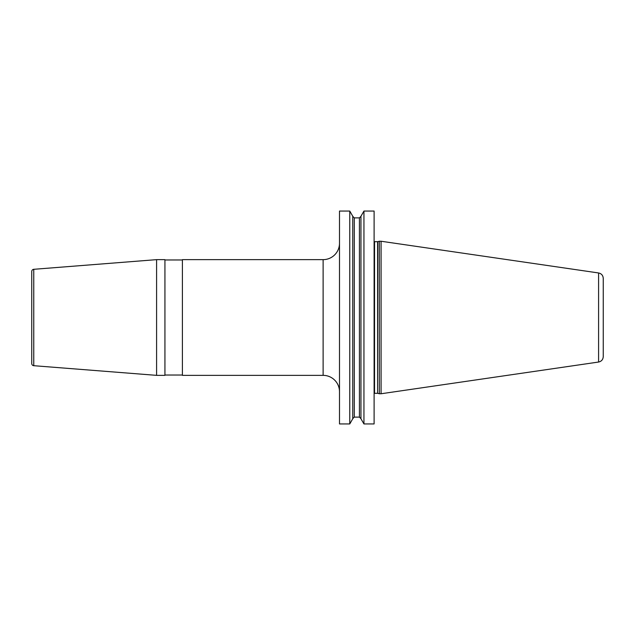 <?xml version="1.0" encoding="UTF-8"?>
<svg xmlns="http://www.w3.org/2000/svg" width="635" height="635" viewBox="0 0 635 635"><rect width="100%" height="100%" fill="white"/><g stroke="black" fill="none" stroke-linecap="round" stroke-linejoin="round"><path stroke-width="0.95" d="M363.942 423.942L374.102 423.942L374.102 211.058L363.942 211.058L363.942 423.942L360.95 418.751L360.95 216.249L363.942 211.058M349.766 317.5L349.766 211.058L339.495 211.058L339.495 423.942L349.766 423.942L349.766 317.5M379.341 317.5L379.341 241.244L381.087 241.244L381.087 393.756L379.341 393.756L379.341 317.5M598.583 362.037L598.583 272.963C601.472 273.606 603.028 275.407 603.25 278.36L603.25 356.64C603.028 359.593 601.472 361.394 598.583 362.037L381.087 393.756M323.12 259.644L323.12 375.356L182.404 375.356L182.404 259.644L323.12 259.644A16.375 16.375 0 0 0 339.495 243.268M323.12 375.356A16.375 16.375 0 0 1 339.495 391.731M156.591 259.644L164.933 259.644L164.933 375.356L156.591 375.356L156.591 259.644L33.758 269.303L33.758 365.697L156.591 375.356M182.404 375.031L164.933 375.031M182.404 259.969L164.933 259.969M33.758 269.303A2.183 2.183 0 0 0 31.75 271.486L31.75 363.514A2.183 2.183 0 0 0 33.758 365.697M349.766 211.058L352.758 216.249L352.758 418.751L349.766 423.942M374.102 241.562L374.539 241.681L374.539 393.319L374.102 393.438M374.539 393.319L377.603 393.319L377.603 241.681L379.341 241.244M377.825 241.649L377.603 393.319M352.758 216.352L354.29 217.884L354.29 417.116L352.758 418.648M354.29 417.116L359.418 417.116L359.418 217.884L360.95 216.352M374.539 241.681L377.603 241.681M377.825 393.351L379.341 393.756M598.583 272.963L381.087 241.244M354.29 217.884L359.418 217.884M359.418 417.116L360.95 418.648"/></g></svg>
